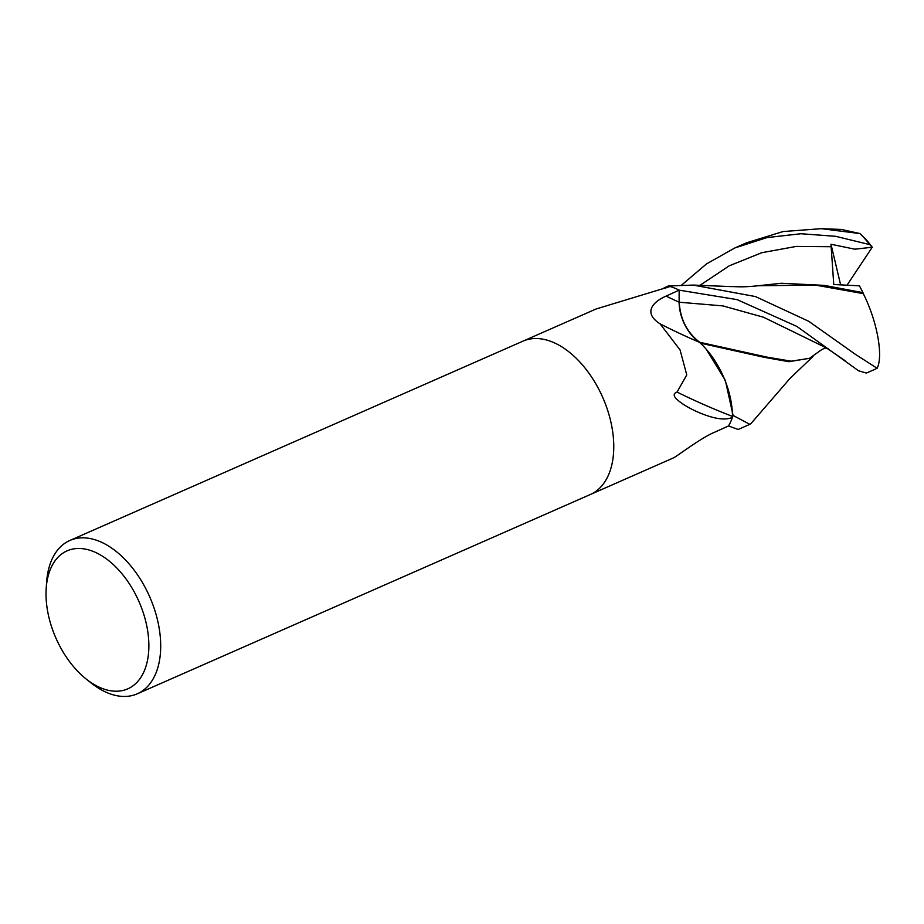 <?xml version="1.0" encoding="UTF-8"?>
<svg xmlns="http://www.w3.org/2000/svg" width="924" height="924" viewBox="0 0 924 924"><rect width="100%" height="100%" fill="white"/><g stroke="black" fill="none" stroke-linecap="round" stroke-linejoin="round"><path stroke-width="1.39" d="M699.514 342.33A69.242 41.672 66.3 0 1 732.501 416.424A1443.196 805.035 -30.6 0 1 677.049 392.065L686.775 374.901L680.052 349.896L660.106 323.862C642.607 312.728 653.06 301.709 666.065 296.119L679.14 290.136L679.128 302.194A34.061 20.501 -113.7 0 0 699.514 342.33A1417.22 790.551 -30.6 0 1 660.106 323.862M663.386 288.692L667.036 287.341A69.242 41.672 66.3 0 1 669.45 286.567A11.319 6.815 -113.7 0 0 670.119 286.498A83.749 50.404 66.3 0 1 679.14 290.136M670.119 286.498L596.119 308.974L523.1 341.095M46.2 588.253L46.627 582.039A83.749 50.404 66.3 0 1 69.843 540.482A83.749 50.404 66.3 0 1 154.412 609.089A83.749 50.404 66.3 0 1 137.295 693.809A83.749 50.404 66.3 0 1 90.968 682.836L86.105 678.967A75.375 45.368 66.3 0 1 51.686 627.084A75.375 45.368 66.3 0 1 46.2 588.253A75.375 45.368 66.3 0 1 87.526 549.595A75.375 45.368 66.3 0 1 143.208 612.589A75.375 45.368 66.3 0 1 138.092 681.092A75.375 45.368 66.3 0 1 86.105 678.967M69.843 540.482L522.915 341.175A83.749 50.404 66.3 0 1 607.484 409.782A83.749 50.404 66.3 0 1 590.355 494.502L137.295 693.809M732.501 416.424A11.319 6.815 -113.7 0 0 732.443 417.359C725.271 420.57 714.125 418.976 699.018 412.566C688.842 408.212 681.127 403.488 675.883 398.406C673.319 395.345 673.7 393.231 677.049 392.065M732.443 417.359A83.749 50.404 66.3 0 1 728.551 425.941L715.095 432.028C702.517 437.029 680.653 453.499 674.127 457.599L590.552 494.421M669.45 286.567A1443.196 754.169 161.1 0 1 664.749 288.323M607.484 409.782A83.749 50.404 66.3 0 1 590.355 494.502M808.696 321.275L755.451 296.558L693.104 285.077L668.295 285.99A83.749 50.404 66.3 0 1 679.175 290.159L737.086 299.619L796.915 326.449L858.558 370.79L866.412 373.065L874.035 369.716A83.749 50.404 66.3 0 0 877.003 368.214L855.231 354.227L808.696 321.275M681.612 285.077L706.514 263.906L734.776 247.978L766.943 237.595L801.004 233.737L835.677 236.313L869.784 244.629L872.233 247.228L854.839 249.191L830.988 244.248L833.76 284.523L859.459 285.828L862.981 292.665L824.277 285.377L781.265 283.264L751.674 286.428M859.921 233.564L821.309 228.667L841.267 229.441L859.921 233.564A83.749 50.404 66.3 0 1 869.784 244.629M821.309 228.667L783.044 231.554L746.58 242.781L734.776 247.978M679.221 302.217L722.903 305.902L763.513 317.232L828.343 348.879C826.322 347.632 823.665 348.209 820.362 350.589L809.482 358.316L791.198 361.192L767.093 357.138L699.722 342.284C687.121 332.675 680.283 319.323 679.221 302.229L679.175 290.159M809.482 358.316L788.819 361.7L764.021 357.276L700.415 343.151M751.293 423.204L749.838 424.347L733.079 415.419L725.328 380.365L706.213 349.191M700.496 343.532L699.722 342.284M733.079 415.419A83.749 50.404 66.3 0 1 728.528 425.976L738.184 429.475L749.838 424.347M862.981 292.665L863.397 294.005M693.104 285.077L730.457 286.579C737.722 286.521 740.852 287.56 758.477 285.724L815.638 285.123L863.282 293.636M863.085 293.22C877.303 321.229 883.471 356.341 877.061 368.376M668.295 285.99L661.746 289.131M877.373 367.637L877.003 368.214M872.233 247.228L847.054 285.146M859.747 233.368L865.476 238.97A80.965 48.718 66.3 0 1 872.395 247.401M830.988 244.248L840.621 284.835M679.128 302.194A1406.247 784.43 -30.6 0 1 666.065 296.119M831.392 246.72L796.315 246.419L761.734 252.714L729.221 265.835L700.011 285.297M826.16 347.747L845.01 360.637M813.039 356.445L789.916 378.505L751.189 423.319"/></g></svg>
